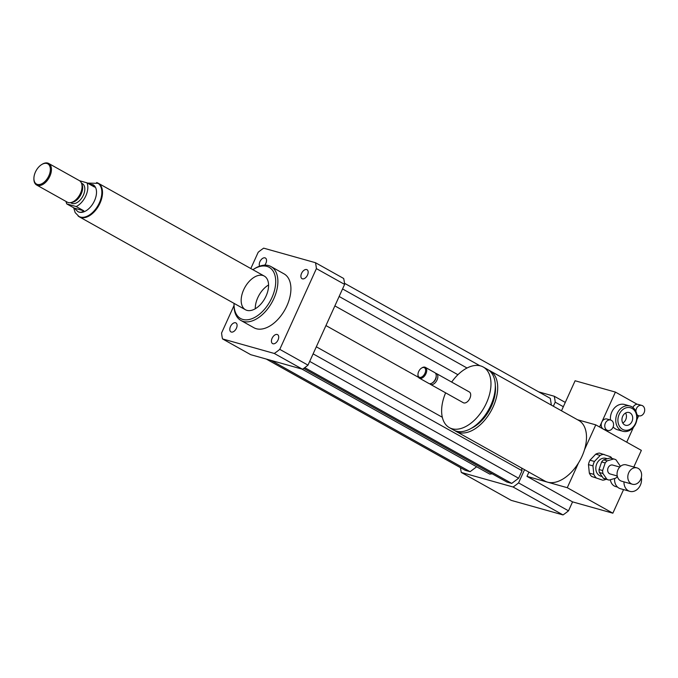<?xml version="1.0" encoding="UTF-8"?>
<svg xmlns="http://www.w3.org/2000/svg" width="678" height="678" viewBox="0 0 678 678"><rect width="100%" height="100%" fill="white"/><g stroke="black" fill="none" stroke-linecap="round" stroke-linejoin="round"><path stroke-width="1.02" d="M259.623 266.174A5.127 3.034 119.2 0 1 260.725 260.242A5.127 3.034 119.2 0 1 265.395 258.021A5.127 3.034 119.2 0 1 264.742 265.157M236.419 328.254A5.127 3.034 119.2 0 1 230.935 331.889A5.127 3.034 119.2 0 1 230.791 325.932A5.127 3.034 119.2 0 1 235.944 322.94A5.127 3.034 119.2 0 1 236.419 328.254M277.183 334.483A5.127 3.034 119.2 0 1 277.582 334.644A5.127 3.034 119.2 0 1 277.726 340.602A5.127 3.034 119.2 0 1 272.573 343.593A5.127 3.034 119.2 0 1 272.259 337.958A5.127 3.034 119.2 0 1 277.183 334.483M301.557 273.361A5.127 3.034 119.2 0 1 307.032 269.717A5.127 3.034 119.2 0 1 307.185 275.675A5.127 3.034 119.2 0 1 302.024 278.675A5.127 3.034 119.2 0 1 301.557 273.361M641.346 477.448A10.806 8.619 -74.3 0 1 638.583 488.041A10.806 8.619 -74.3 0 1 629.828 491.347A10.806 8.619 -74.3 0 1 623.963 481.863M629.828 491.347L620.429 488.711A10.806 8.619 -74.3 0 1 614.599 478.507M617.556 487.101L615.709 486.584A10.034 8 -74.3 0 1 610.37 479.727M454.93 430.666A34.722 20.552 -60.8 0 0 456.082 431.394A34.722 20.552 -60.8 0 0 458.786 432.505A34.722 20.552 -60.8 0 0 492.126 408.961A34.722 20.552 -60.8 0 0 489.982 370.79A34.722 20.552 -60.8 0 0 488.745 370.188M460.489 467.667A67.122 39.739 -60.8 0 0 461.303 472.447L513.085 487.007L563.02 514.924A67.122 39.739 -60.8 0 0 568.503 510.822L572.563 501.873L526.976 476.371L567.274 487.702L578.537 462.871A34.722 20.552 119.2 0 1 547.57 482.16A34.722 20.552 119.2 0 1 544.875 481.049L456.082 431.394M578.537 462.871A34.722 20.552 -60.8 0 0 584.512 449.7L595.776 424.869L641.363 450.37L633.811 466.998M489.982 370.79L578.766 420.445A34.722 20.552 119.2 0 1 584.512 449.7M471.261 428.327A31.637 18.73 -60.8 0 0 495.313 385.324M445.632 392.842A34.722 20.552 -60.8 0 0 449.353 427.632L453.701 430.064A34.722 20.552 -60.8 0 0 456.396 431.174A34.722 20.552 -60.8 0 0 489.736 407.622A34.722 20.552 -60.8 0 0 487.592 369.459L483.253 367.027A34.722 20.552 -60.8 0 0 451.658 382.07M449.353 427.632A34.722 20.552 -60.8 0 0 452.056 428.742A34.722 20.552 -60.8 0 0 485.397 405.198A34.722 20.552 -60.8 0 0 483.253 367.027M429.742 383.723A6.17 3.653 -60.8 0 0 430.454 384.358L463.294 402.715A6.17 3.653 -60.8 0 0 463.769 402.918A6.17 3.653 -60.8 0 0 469.701 398.732A6.17 3.653 -60.8 0 0 469.32 391.943L436.479 373.578A6.17 3.653 -60.8 0 0 435.564 373.307M430.454 384.358A6.17 3.653 -60.8 0 0 430.937 384.553A6.17 3.653 -60.8 0 0 436.861 380.366A6.17 3.653 -60.8 0 0 436.479 373.578M417.97 374.781A6.17 3.653 -60.8 0 0 417.953 375.095A6.17 3.653 -60.8 0 0 419.335 378.129L428.827 383.443A6.17 3.653 -60.8 0 0 429.31 383.638A6.17 3.653 -60.8 0 0 432.14 383.019L432.895 382.545A5.017 2.966 -60.8 0 0 436.217 376.604L436.225 375.714A6.17 3.653 -60.8 0 0 434.852 372.671L425.36 367.357A6.17 3.653 -60.8 0 0 422.047 367.781A6.17 3.653 -60.8 0 0 421.784 367.951M432.14 383.019A6.17 3.653 -60.8 0 0 436.225 375.714M419.335 378.129A6.17 3.653 -60.8 0 0 419.809 378.332A6.17 3.653 -60.8 0 0 425.742 374.146A6.17 3.653 -60.8 0 0 425.36 367.357M419.58 377.332A5.399 3.195 -60.8 0 0 425.496 371.637A5.399 3.195 -60.8 0 0 421.538 368.095A5.399 3.195 -60.8 0 0 417.962 374.493A5.399 3.195 -60.8 0 0 419.58 377.332M577.495 419.733L595.776 424.869M572.563 501.873L612.861 513.195L567.274 487.702M526.976 476.371L528.908 472.117M623.565 489.592L612.861 513.195M513.085 487.007A67.122 39.739 -60.8 0 0 518.568 482.897L524.56 469.693M553.35 406.232L555.197 402.164A67.122 39.739 -60.8 0 0 554.257 396.249L538.705 391.884M551.375 405.13L550.299 398.367L344.5 283.268M303.719 368.408L506.898 482.041L511.729 483.397L518.611 478.244L522.035 470.71L521.611 468.04M301.981 369.095L489.745 474.1L492.203 473.82M266.284 359.06L465.252 470.337L470.091 471.693L476.651 466.778M518.568 482.897L568.503 510.822M555.197 402.164L563.333 406.715M554.257 396.249L565.283 402.418M461.303 472.447L511.229 500.372L563.02 514.924M234.054 303.371A29.315 17.357 -60.8 0 0 234.037 304.058L234.029 305.244A30.866 18.272 -60.8 0 0 240.893 320.457A30.866 18.272 -60.8 0 0 243.292 321.448A30.866 18.272 -60.8 0 0 272.929 300.515A30.866 18.272 -60.8 0 0 271.022 266.59A30.866 18.272 -60.8 0 0 254.47 268.691L253.453 269.327A29.315 17.357 -60.8 0 0 252.877 269.7M271.022 266.59L284.048 273.87A30.866 18.272 119.2 0 1 285.955 307.804A30.866 18.272 119.2 0 1 256.318 328.728A30.866 18.272 119.2 0 1 253.919 327.745L240.893 320.457M234.037 304.058A29.315 17.357 -60.8 0 0 242.843 319.44A29.315 17.357 -60.8 0 0 274.937 288.531A29.315 17.357 -60.8 0 0 253.453 269.327M246.962 310.363A19.289 11.416 -60.8 0 0 265.479 297.286A19.289 11.416 -60.8 0 0 264.293 276.082A19.289 11.416 -60.8 0 0 244.911 287.345A19.289 11.416 -60.8 0 0 245.461 309.753A19.289 11.416 -60.8 0 0 246.962 310.363M268.581 284.972A19.289 11.416 -60.8 0 0 255.284 308.753M250.809 268.539L258.191 252.258A67.122 39.739 119.2 0 1 263.674 248.156L315.465 262.708L343.678 278.489A67.122 39.739 119.2 0 1 344.619 284.396L307.998 365.137A67.122 39.739 119.2 0 1 302.515 369.239L250.733 354.687L222.511 338.907A67.122 39.739 119.2 0 1 221.57 332.991L234.02 305.541M315.465 262.708A67.122 39.739 119.2 0 1 316.397 268.615L279.777 349.356A67.122 39.739 119.2 0 1 274.293 353.458L222.511 338.907M344.619 284.396L316.397 268.615M307.998 365.137L279.777 349.356M302.515 369.239L274.293 353.458M339.144 296.481L467.049 368.018M334.873 305.897L457.921 374.722M342.56 288.947L479.897 365.747M325.949 325.567L418.504 377.332M304.761 367.654L511.729 483.397M309.693 361.408L518.611 478.244M313.109 353.865L522.035 470.71M316.321 346.797L442.319 417.267M271.115 360.416L470.091 471.693M74.36 208.154L66.766 203.909L76.199 206.553L83.801 210.807C81.945 212.46 79.945 212.714 77.809 211.57L74.36 208.154L83.801 210.807M88.869 183.882L93.081 184.755A15.433 9.136 119.2 0 1 94.03 201.713A15.433 9.136 119.2 0 1 79.216 212.18A15.433 9.136 119.2 0 1 78.012 211.689L77.809 211.57M92.869 184.636L94.564 187.069L86.962 182.823A15.433 9.136 119.2 0 1 76.199 206.553M66.766 203.909A15.433 9.136 119.2 0 1 66.054 201.459M86.962 182.823L79.563 180.738M97.869 183.196A19.137 11.331 119.2 0 1 98.141 183.34A19.137 11.331 119.2 0 1 98.691 205.57A19.137 11.331 119.2 0 1 79.462 216.74A19.137 11.331 119.2 0 1 79.199 216.579M46.884 163.466A11.577 6.848 119.2 0 1 45.875 180.475A11.577 6.848 119.2 0 1 33.908 178.331A11.577 6.848 119.2 0 1 41.57 164.627A11.577 6.848 119.2 0 1 46.884 163.466M41.824 164.474A12.348 7.305 119.2 0 1 42.078 164.313A12.348 7.305 119.2 0 1 47.74 163.076A12.348 7.305 119.2 0 1 48.697 163.466A12.348 7.305 119.2 0 1 49.053 177.806A12.348 7.305 119.2 0 1 36.646 185.018A12.348 7.305 119.2 0 1 33.9 178.933A12.348 7.305 119.2 0 1 33.908 178.628M48.697 163.466L79.309 180.585A12.348 7.305 119.2 0 1 81.445 183.119A12.348 7.305 119.2 0 1 79.665 194.925A12.348 7.305 119.2 0 1 70.529 202.629A12.348 7.305 119.2 0 1 67.258 202.137L36.646 185.018M82.089 184.679A11.187 6.619 119.2 0 1 80.479 195.383A11.187 6.619 119.2 0 1 72.199 202.366L70.529 202.629L71.402 203.129A11.187 6.619 119.2 0 0 82.648 196.595A11.187 6.619 119.2 0 0 82.326 183.602L81.445 183.102L82.089 184.679M96.615 182.56A19.289 11.416 119.2 0 1 96.725 182.585A19.289 11.416 119.2 0 1 98.217 183.204A19.289 11.416 119.2 0 1 98.768 205.612A19.289 11.416 119.2 0 1 79.394 216.875A19.289 11.416 119.2 0 1 77.995 215.85M603.623 459.837L610.107 457.964L613.683 458.972L607.2 460.837L603.623 459.837A10.806 8.619 -74.3 0 0 601.606 461.938L605.191 462.947L602.632 470.532L599.047 469.532L601.606 461.938M603.276 478.21L599.352 472.49L602.937 473.49L606.852 479.219L603.276 478.21A10.806 8.619 -74.3 0 0 604.92 478.914L608.505 479.922A10.806 8.619 -74.3 0 1 606.852 479.219M608.505 479.922A10.806 8.619 -74.3 0 0 609.166 480.075L615.649 478.202A10.806 8.619 -74.3 0 0 617.37 476.473M620.124 466.684A10.806 8.619 -74.3 0 0 619.921 465.549L615.997 459.828A10.806 8.619 -74.3 0 0 614.344 459.125L610.768 458.116A10.806 8.619 -74.3 0 0 610.107 457.964M599.352 472.49A10.806 8.619 -74.3 0 1 599.047 469.532M613.683 458.972A10.806 8.619 -74.3 0 1 614.344 459.125M602.937 473.49A10.806 8.619 -74.3 0 1 602.632 470.532M602.742 480.177L591.623 476.456L602.742 480.177A13.119 10.467 -74.3 0 0 606.157 479.261M612.005 458.464A13.119 10.467 -74.3 0 0 610.632 456.794L599.513 453.082A13.119 10.467 -74.3 0 0 595.742 454.167L600.216 455.43L594.445 461.464L589.962 460.209L595.742 454.167M588.47 464.625L592.953 465.888L593.818 474.38L589.343 473.125L588.47 464.625A13.119 10.467 -74.3 0 1 589.962 460.209M600.216 455.43A13.119 10.467 -74.3 0 1 603.988 454.336M592.953 465.888A13.119 10.467 -74.3 0 1 594.445 461.464M596.106 477.719A13.119 10.467 -74.3 0 1 593.818 474.38M602.115 476.524L600.861 476.168A9.255 7.39 -74.3 0 1 596.25 465.261A9.255 7.39 -74.3 0 1 605.869 458.345L607.352 458.76M591.623 476.456A13.119 10.467 -74.3 0 1 589.343 473.125M637.422 468.032A8.483 6.772 -74.3 0 1 641.151 478.16A8.483 6.772 -74.3 0 1 632.413 484.236A8.483 6.772 -74.3 0 1 628.192 474.236A8.483 6.772 -74.3 0 1 637.006 467.896A8.483 6.772 -74.3 0 1 637.422 468.032M632.413 484.236L621.667 481.219A8.483 6.772 -74.3 0 1 617.446 471.21A8.483 6.772 -74.3 0 1 626.26 464.871L637.006 467.896M617.243 475.964L610.175 473.981A4.627 3.695 -74.3 0 1 607.869 468.523A4.627 3.695 -74.3 0 1 612.675 465.066A4.627 3.695 -74.3 0 1 612.904 465.142M605.191 462.947A10.806 8.619 -74.3 0 1 607.2 460.837M635.905 411.36A5.399 4.305 -74.3 0 1 636.498 408.478A5.399 4.305 -74.3 0 1 641.761 405.41A5.399 4.305 -74.3 0 1 644.1 412.733A5.399 4.305 -74.3 0 1 638.837 415.809A5.399 4.305 -74.3 0 1 636.862 414.394M632.905 407.503A5.399 4.305 -74.3 0 1 637.184 404.274A5.399 4.305 -74.3 0 1 638.184 404.402L641.761 405.41M605.369 423.114A5.399 4.305 -74.3 0 1 610.632 420.038A5.399 4.305 -74.3 0 1 613.319 426.403A5.399 4.305 -74.3 0 1 607.708 430.437A5.399 4.305 -74.3 0 1 605.369 423.114M607.708 430.437L604.123 429.437A5.399 4.305 -74.3 0 1 603.369 429.123A5.399 4.305 -74.3 0 1 601.784 422.106A5.399 4.305 -74.3 0 1 607.047 419.038L610.632 420.038M633.43 427.343L626.709 442.175L599.572 426.996L615.404 392.087L637.184 404.274M638.684 415.767L636.896 419.707M622.879 431.267A13.119 10.467 -74.3 0 1 616.353 415.809A13.119 10.467 -74.3 0 1 629.981 406.012A13.119 10.467 -74.3 0 1 635.65 423.801A13.119 10.467 -74.3 0 1 622.879 431.267L617.505 429.759A13.119 10.467 -74.3 0 1 613.158 426.911M610.429 419.987A13.119 10.467 -74.3 0 1 624.608 404.503L629.981 406.012M622.675 416.292A6.611 5.271 -74.3 0 1 629.116 412.529A6.611 5.271 -74.3 0 1 632.396 420.318A6.611 5.271 -74.3 0 1 625.531 425.259A6.611 5.271 -74.3 0 1 622.675 416.292M622.785 423.021A6.611 5.271 105.7 0 0 625.599 413.004M635.464 423.445A11.577 9.238 -74.3 0 1 619.141 425.682A11.577 9.238 -74.3 0 1 627.37 407.546A11.577 9.238 -74.3 0 1 635.464 423.445M561.494 410.783L575.105 380.765L615.404 392.087M73.665 207.765L75.173 212.612L78.919 216.435A19.137 11.331 -60.8 0 0 80.402 217.045A19.137 11.331 -60.8 0 0 98.776 204.086A19.137 11.331 -60.8 0 0 97.615 183.043M417.962 374.493L417.953 375.095M421.538 368.095L422.047 367.781M98.141 183.34L87.462 183.094M78.919 216.435L79.462 216.74M33.908 178.331L33.9 178.933M41.57 164.627L42.078 164.313M79.394 216.875L245.461 309.753M98.217 183.204L264.293 276.082M619.751 467.049L612.675 465.066M636.998 415.292L638.837 415.809"/></g></svg>
